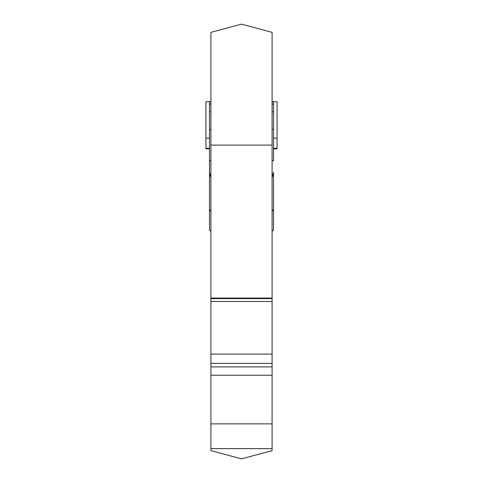 <?xml version="1.0" encoding="UTF-8"?>
<svg xmlns="http://www.w3.org/2000/svg" width="483" height="483" viewBox="0 0 483 483"><rect width="100%" height="100%" fill="white"/><g stroke="black" fill="none" stroke-linecap="round" stroke-linejoin="round"><path stroke-width="0.72" d="M272.092 177.816L273.517 172.232L273.517 229.974L272.092 231.339M210.908 231.339L209.483 229.974L209.483 101.599L210.908 101.738M210.908 160.7L209.483 160.7L209.483 222.82M272.092 101.738L273.517 101.738L273.517 129.522L272.092 129.522M210.908 129.522L209.483 129.522M273.517 129.522L273.517 160.7L272.092 160.7M273.517 111.778L272.092 111.778M210.908 111.778L209.483 111.778M209.483 172.232L210.908 177.816M273.517 191.22L273.517 172.232M273.517 104.044L272.092 104.044M210.908 104.044L209.483 104.044M273.517 148.257L277.073 148.257L277.073 101.738L273.517 101.738M277.073 148.257L277.049 148.83L273.517 148.83M209.483 148.83L205.927 148.806L205.927 101.738L209.483 101.738M209.483 138.12L205.927 138.12M273.517 138.12L277.073 138.12M272.092 211.349L273.517 209.326M209.483 209.326L210.908 211.349M272.092 298.071L272.092 450.651L241.5 458.85L210.908 450.651L210.908 32.349L241.5 24.15L272.092 32.349L272.092 298.071L210.908 298.071M272.092 145.105L210.908 145.105M272.092 375.231L210.908 375.231M272.092 448.629L210.908 448.629M272.092 301.501L210.908 301.501M272.092 354.081L210.908 354.081M205.927 148.257L209.483 148.257M272.092 366.899L210.908 366.899M272.092 423.869L210.908 423.869M272.092 363.367L210.908 363.367M209.483 101.599L210.908 101.599M272.092 101.599L273.517 101.599M272.092 298.621L210.908 298.621"/></g></svg>
